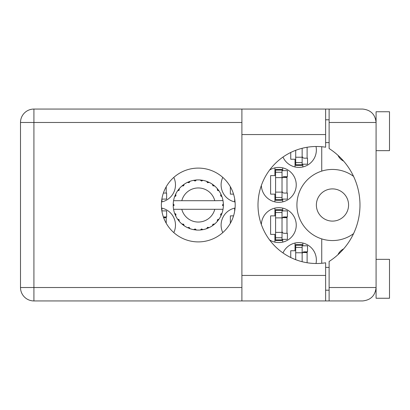 <?xml version="1.0" encoding="UTF-8"?>
<svg xmlns="http://www.w3.org/2000/svg" width="410" height="410" viewBox="0 0 410 410"><rect width="100%" height="100%" fill="white"/><g stroke="black" fill="none" stroke-linecap="round" stroke-linejoin="round"><path stroke-width="0.61" d="M316.371 205A16.103 16.103 0 0 0 332.474 221.103A16.103 16.103 0 0 0 348.577 205A16.103 16.103 0 0 0 332.474 188.897A16.103 16.103 0 0 0 316.371 205M343.662 161.145A12.479 12.479 0 0 1 337.953 155.298M161.514 201.966A17.445 17.445 0 0 0 173.799 177.402M222.784 177.402A17.445 17.445 0 0 0 235.068 201.966M261.365 185.448A17.445 17.445 0 0 0 279.087 202.314A17.445 17.445 0 0 0 287.266 169.622A17.445 17.445 0 0 0 269.575 170.068M316.018 263.502A17.445 17.445 0 0 0 282.982 252.944M269.575 239.932A17.445 17.445 0 0 0 296.245 225.126A17.445 17.445 0 0 0 279.087 207.685A17.445 17.445 0 0 0 261.365 224.552M235.068 208.034A17.445 17.445 0 0 0 222.784 232.598M282.982 157.056A17.445 17.445 0 0 0 316.018 146.498M173.799 232.598A17.445 17.445 0 0 0 161.514 208.034M234.653 198.727L234.653 201.879M230.358 186.75L230.358 194.13L233.551 194.13M274.91 167.869L274.91 175.613L270.615 175.613L270.615 194.13L274.91 194.13L274.91 201.879M295.036 243.012L295.036 250.756L290.741 250.756L290.741 257.526M274.91 208.121L274.91 215.87L270.615 215.87L270.615 234.387L274.91 234.387L274.91 242.131M234.653 208.121L234.653 211.273M233.551 215.87L230.358 215.87L230.358 223.25M290.741 152.474L290.741 159.244L295.036 159.244L295.036 166.988M321.737 146.729L321.737 171.103A35.557 35.557 0 0 0 321.737 238.897L321.737 263.271M353.569 176.372A35.557 35.557 0 0 0 321.737 171.103M337.953 254.702A12.479 12.479 0 0 1 343.662 248.855M321.737 238.897A35.557 35.557 0 0 0 353.569 233.628M161.929 210.904L161.929 208.121M166.219 223.25L166.219 216.941M302.821 166.988L302.821 164.21M307.111 158.173L307.111 147.257M282.69 242.131L282.69 239.353M282.69 210.904L282.69 208.121M286.985 233.31L286.985 216.941M302.821 245.79L302.821 243.012M307.111 262.743L307.111 251.827M282.69 201.879L282.69 199.096M282.69 170.647L282.69 167.869M286.985 193.059L286.985 176.689M161.929 201.879L161.929 199.096M166.219 193.059L166.219 186.75M302.149 148.287L302.149 164.743L295.707 164.743L295.707 165.414L302.149 165.414L302.149 164.743M295.707 150.316L295.707 164.743M302.149 164.21L307.515 164.21L307.515 158.173L304.297 158.173A2.147 2.147 0 0 1 302.149 156.025M376.083 150.654L389.5 150.654L389.5 111.745L376.083 111.745L376.083 122.477L329.117 122.477L329.117 109.06L325.627 109.06L325.627 147.21A58.502 58.502 0 0 0 258.003 205A58.502 58.502 0 0 0 325.627 262.789L325.627 275.443L241.9 275.443L241.9 300.94L325.627 300.94L325.627 275.443M376.083 259.346L389.5 259.346L389.5 298.255L376.083 298.255L376.083 122.477C375.227 114.385 370.758 109.916 362.665 109.06L329.117 109.06M375.57 118.808L375.909 120.34M375.565 291.202L376.083 290.203M198.291 168.1A36.9 36.9 0 0 0 161.391 205A36.9 36.9 0 0 0 198.291 241.9A36.9 36.9 0 0 0 235.191 205A36.9 36.9 0 0 0 198.291 168.1M325.627 290.203L329.117 290.203M325.627 267.397L329.117 267.397M325.627 142.603L329.117 142.603M325.627 119.797L329.117 119.797M375.811 119.797L376.083 119.797M329.117 122.477L329.117 148.533A67.091 67.091 0 0 1 329.117 261.467L329.117 287.523L376.083 287.523C375.227 295.615 370.758 300.084 362.665 300.94L33.917 300.94A13.417 13.417 0 0 1 20.5 287.523L20.5 122.477A13.417 13.417 0 0 1 33.917 109.06L241.9 109.06L241.9 275.443M329.117 300.94L329.117 287.523M161.868 210.904L166.624 210.904L166.624 216.941L163.405 216.941A2.147 2.147 0 0 0 163.375 216.941M163.636 217.669L166.219 217.741M163.487 217.264L166.219 217.469M282.018 239.886L282.018 209.695L275.582 209.695L275.582 240.557L282.018 240.557L282.018 239.886L275.582 239.886M282.018 210.366L275.582 210.366M282.018 210.904L287.389 210.904L287.389 216.941L284.166 216.941A2.147 2.147 0 0 0 282.018 219.089M282.018 239.353L287.389 239.353L287.389 233.31L284.166 233.31A2.147 2.147 0 0 1 282.018 231.163M282.613 217.607L286.985 217.741M283.079 217.238L286.985 217.469M302.149 261.713L302.149 244.585L295.707 244.585L295.707 259.684M302.149 245.257L295.707 245.257M302.149 245.79L307.515 245.79L307.515 251.827L304.297 251.827A2.147 2.147 0 0 0 302.149 253.974M302.739 252.493L307.111 252.627M303.205 252.124L307.111 252.355M282.018 199.634L282.018 169.443L275.582 169.443L275.582 200.305L282.018 200.305L282.018 199.634L275.582 199.634M282.018 170.114L275.582 170.114M282.018 170.647L287.389 170.647L287.389 176.689L284.166 176.689A2.147 2.147 0 0 0 282.018 178.837M282.018 199.096L287.389 199.096L287.389 193.059L284.166 193.059A2.147 2.147 0 0 1 282.018 190.911M282.613 177.356L286.985 177.484M283.079 176.982L286.985 177.212M161.868 199.096L166.624 199.096L166.624 193.059L163.405 193.059A2.147 2.147 0 0 1 163.375 193.059M222.794 200.705L223.014 200.705A25.092 25.092 0 0 1 223.358 203.842L222.44 205.225L223.363 206.03M223.363 206.056L223.363 203.975M208.741 227.811L209.202 227.596A25.092 25.092 0 0 0 212.4 225.751L214.681 223.998A25.092 25.092 0 0 0 217.29 221.39L219.037 219.109A25.092 25.092 0 0 0 220.887 215.911L221.984 213.261A25.092 25.092 0 0 0 222.937 209.695L223.014 209.295A25.092 25.092 0 0 0 223.358 206.158L223.383 205L222.445 205L223.368 204.077A25.092 25.092 0 0 1 223.378 204.605M173.204 205.395A25.092 25.092 0 0 0 173.215 205.922L174.137 205.225L173.225 203.842L173.215 205.922L174.137 205L173.199 205L174.137 205L173.22 204.011M178.96 220.995L179.293 221.39A25.092 25.092 0 0 0 181.902 223.998L184.182 225.751A25.092 25.092 0 0 0 187.375 227.596L190.03 228.693L189.112 227.34L187.611 227.704M189.548 228.519L190.03 228.693A25.092 25.092 0 0 0 193.597 229.651L196.446 230.025L195.206 228.954L193.597 229.651L194.104 229.738M195.934 229.979L196.446 230.025A25.092 25.092 0 0 0 200.136 230.025L202.986 229.651L201.515 228.939L200.393 230.005M202.478 229.738L202.986 229.651A25.092 25.092 0 0 0 206.553 228.693L209.202 227.596L207.598 227.289L206.553 228.693L207.035 228.519M213.072 224.265L213.564 224.905L214.681 223.998L212.939 224.203L212.4 225.751L212.826 225.454M217.556 219.78L218.197 220.272L219.037 219.109L217.408 219.76L217.29 221.39L217.623 220.995M221.81 213.743L221.984 213.261L220.631 214.179L220.887 215.911L221.103 215.45L220.887 215.911M214.784 209.295L181.799 209.295A17.041 17.041 0 0 0 214.784 209.295L222.753 209.295L222.937 209.695L223.014 209.295L222.061 209.295M181.799 209.295L173.568 209.295L173.64 209.695L173.83 209.295M173.62 209.577L173.64 209.695A25.092 25.092 0 0 0 174.599 213.261L175.695 215.911L175.951 214.179L174.599 213.261M175.859 214.292L175.111 214.604L175.695 215.911A25.092 25.092 0 0 0 177.54 219.109L177.837 219.534M179.088 219.647L177.54 219.109L179.293 221.39L179.088 219.647M183.511 224.265L183.014 224.905L184.182 225.751L183.644 224.203L181.902 223.998L182.296 224.332M179.026 219.78L178.386 220.272M173.225 206.158A25.092 25.092 0 0 0 173.568 209.295L173.64 209.695M221.103 194.55L220.887 194.089A25.092 25.092 0 0 0 219.037 190.891L217.29 188.61A25.092 25.092 0 0 0 214.681 186.002L212.4 184.249L212.826 184.546L212.4 184.249L212.939 185.797L214.681 186.002L214.286 185.668M181.799 200.705L214.784 200.705A17.041 17.041 0 0 0 181.799 200.705L173.83 200.705L173.64 200.305L173.784 200.705M174.773 196.257L174.599 196.738L175.951 195.821L175.695 194.089L175.48 194.55M173.225 203.842A25.092 25.092 0 0 1 173.568 200.705L174.522 200.705M177.837 190.465L177.54 190.891A25.092 25.092 0 0 0 175.695 194.089L174.599 196.738A25.092 25.092 0 0 0 173.64 200.305L173.568 200.705M214.784 200.705L222.989 200.572M223.004 200.664L222.937 200.305L222.753 200.705M223.014 200.705L222.937 200.305A25.092 25.092 0 0 0 221.984 196.738L221.81 196.257M220.631 195.821L221.984 196.738L220.887 194.089L220.631 195.821M217.29 188.61L217.495 190.353L219.037 190.891L218.745 190.465M212.4 184.249A25.092 25.092 0 0 0 209.202 182.404L208.741 182.189M207.598 182.711L209.202 182.404L206.553 181.307L207.598 182.711M207.035 181.481L206.553 181.307A25.092 25.092 0 0 0 202.986 180.349L202.478 180.262M201.515 181.061L202.986 180.349L200.136 179.975L201.515 181.061M200.649 180.021L200.136 179.975A25.092 25.092 0 0 0 196.446 179.975L195.934 180.021M195.206 181.046L196.446 179.975L193.597 180.349L195.206 181.046M194.104 180.262L193.597 180.349A25.092 25.092 0 0 0 190.03 181.307L189.548 181.481M189.112 182.66L190.03 181.307L187.375 182.404L189.112 182.66M187.841 182.189L187.375 182.404A25.092 25.092 0 0 0 184.182 184.249L183.757 184.546M183.644 185.797L184.182 184.249L181.902 186.002L183.644 185.797M182.296 185.668L181.902 186.002A25.092 25.092 0 0 0 179.293 188.61L178.96 189.005M179.17 190.24L179.293 188.61L177.54 190.891L179.17 190.24M175.859 195.708L175.111 195.396M179.026 190.219L178.386 189.727M183.511 185.735L183.014 185.095M189 182.568L188.687 181.82M195.119 180.928L195.016 180.123M201.459 180.928L201.566 180.123M218.197 189.727L217.772 190.05M207.583 182.568L207.896 181.82M213.072 185.735L213.564 185.095M221.472 195.396L220.98 195.601M223.368 205.922L222.445 205M220.723 214.292L221.472 214.604L221.984 213.261M207.583 227.432L207.896 228.18M201.459 229.072L201.566 229.877L202.986 229.651M175.48 215.45L175.695 215.911M195.016 229.877L195.119 229.072M302.149 157.23L295.707 157.23M302.149 162.596L295.707 162.596M241.9 122.477L33.917 122.477L33.917 287.523L241.9 287.523M33.917 109.06A13.417 13.417 0 0 0 20.5 122.477L33.917 122.477L33.917 109.06M20.5 287.523A13.417 13.417 0 0 0 33.917 300.94L33.917 287.523L20.5 287.523M325.627 134.557L241.9 134.557M282.018 217.879L275.582 217.879M282.018 212.518L275.582 212.518M282.018 232.373L275.582 232.373M282.018 237.738L275.582 237.738M302.149 252.77L295.707 252.77M302.149 247.404L295.707 247.404M282.018 177.627L275.582 177.627M282.018 172.261L275.582 172.261M282.018 192.121L275.582 192.121M282.018 197.482L275.582 197.482M325.627 109.06L241.9 109.06"/></g></svg>
